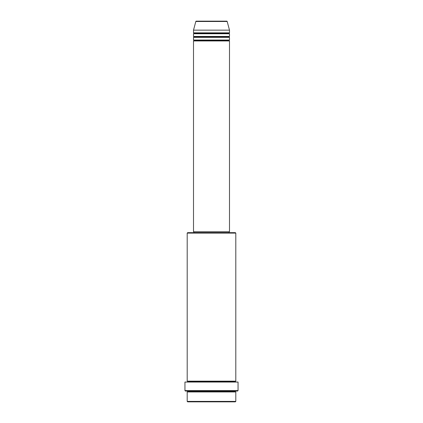 <?xml version="1.0" encoding="UTF-8"?>
<svg xmlns="http://www.w3.org/2000/svg" width="423" height="423" viewBox="0 0 423 423"><rect width="100%" height="100%" fill="white"/><g stroke="black" fill="none" stroke-linecap="round" stroke-linejoin="round"><path stroke-width="0.63" d="M226.744 21.15L196.256 21.15A0.449 0.449 0 0 0 195.823 21.483L227.177 21.483A0.449 0.449 0 0 0 226.744 21.15L196.256 21.15A0.449 0.449 0 0 0 195.823 21.483L193.501 30.149L229.499 30.149L227.177 21.483L195.823 21.483L193.501 30.149L193.501 32.851A0.449 0.449 0 0 1 193.951 33.301A0.449 0.449 0 0 1 193.501 33.75L193.501 36.452A0.449 0.449 0 0 1 193.951 36.901A0.449 0.449 0 0 1 193.501 37.351L193.501 40.048A0.449 0.449 0 0 1 193.951 40.502A0.449 0.449 0 0 1 193.501 40.952L193.501 231.751L229.499 231.751L229.499 40.952A0.449 0.449 0 0 1 229.049 40.502A0.449 0.449 0 0 1 229.499 40.048L229.499 37.351A0.449 0.449 0 0 1 229.049 36.901A0.449 0.449 0 0 1 229.499 36.452L229.499 33.75A0.449 0.449 0 0 1 229.049 33.301A0.449 0.449 0 0 1 229.499 32.851L229.499 30.149L193.501 30.149L193.501 32.851L229.499 32.851A0.449 0.449 0 0 0 229.049 33.301L193.951 33.301A0.449 0.449 0 0 0 193.501 32.851L229.499 32.851L229.499 30.149L227.177 21.483A0.449 0.449 0 0 0 226.744 21.15L226.67 21.15M187.199 401.401L187.648 401.85L235.352 401.85L235.801 401.401L187.199 401.401L235.801 401.401L235.801 391.952A0.449 0.449 0 0 1 235.352 391.502A0.449 0.449 0 0 1 235.801 391.048A0.449 0.449 0 0 0 235.352 391.502L187.648 391.502A0.449 0.449 0 0 1 187.199 391.952L187.199 401.401L187.199 391.952A0.449 0.449 0 0 0 187.648 391.502A0.449 0.449 0 0 0 187.199 391.048A0.449 0.449 0 0 1 187.648 391.502L235.352 391.502A0.449 0.449 0 0 0 235.801 391.952L187.199 391.952L235.801 391.952L235.801 401.401L235.352 401.85L187.648 401.85L187.199 401.401M235.801 233.099L235.352 232.65L187.648 232.65L187.199 233.099L235.801 233.099L187.199 233.099L187.199 381.149A0.449 0.449 0 0 1 187.648 381.599A0.449 0.449 0 0 1 187.199 382.048A0.449 0.449 0 0 0 187.648 381.599L235.352 381.599A0.449 0.449 0 0 1 235.801 381.149L235.801 233.099L235.801 381.149A0.449 0.449 0 0 0 235.352 381.599A0.449 0.449 0 0 0 235.801 382.048A0.449 0.449 0 0 1 235.352 381.599L187.648 381.599A0.449 0.449 0 0 0 187.199 381.149L235.801 381.149L187.199 381.149L187.199 233.099L187.648 232.65L235.352 232.65L235.801 233.099M184.951 390.598L185.401 391.048L237.599 391.048L238.049 390.598L184.951 390.598L238.049 390.598L238.049 382.048L184.951 382.048L184.951 390.598L184.951 382.048L238.049 382.048L238.049 390.598L237.599 391.048L185.401 391.048L184.951 390.598M193.501 40.048L229.499 40.048A0.449 0.449 0 0 0 229.049 40.502L193.951 40.502A0.449 0.449 0 0 0 193.501 40.048L193.501 37.351A0.449 0.449 0 0 0 193.951 36.901A0.449 0.449 0 0 0 193.501 36.452L229.499 36.452A0.449 0.449 0 0 0 229.049 36.901L193.951 36.901L229.049 36.901A0.449 0.449 0 0 0 229.499 37.351L193.501 37.351L229.499 37.351L229.499 40.048L193.501 40.048M229.499 40.952L193.501 40.952A0.449 0.449 0 0 0 193.951 40.502L229.049 40.502A0.449 0.449 0 0 0 229.499 40.952L229.499 231.751L193.501 231.751L193.501 40.952L229.499 40.952M229.049 232.65L229.049 231.751L229.049 232.65M193.951 231.751L193.951 232.65L193.951 231.751M229.499 33.75L193.501 33.75A0.449 0.449 0 0 0 193.951 33.301L229.049 33.301A0.449 0.449 0 0 0 229.499 33.75L229.499 36.452L193.501 36.452L193.501 33.75L229.499 33.75"/></g></svg>
